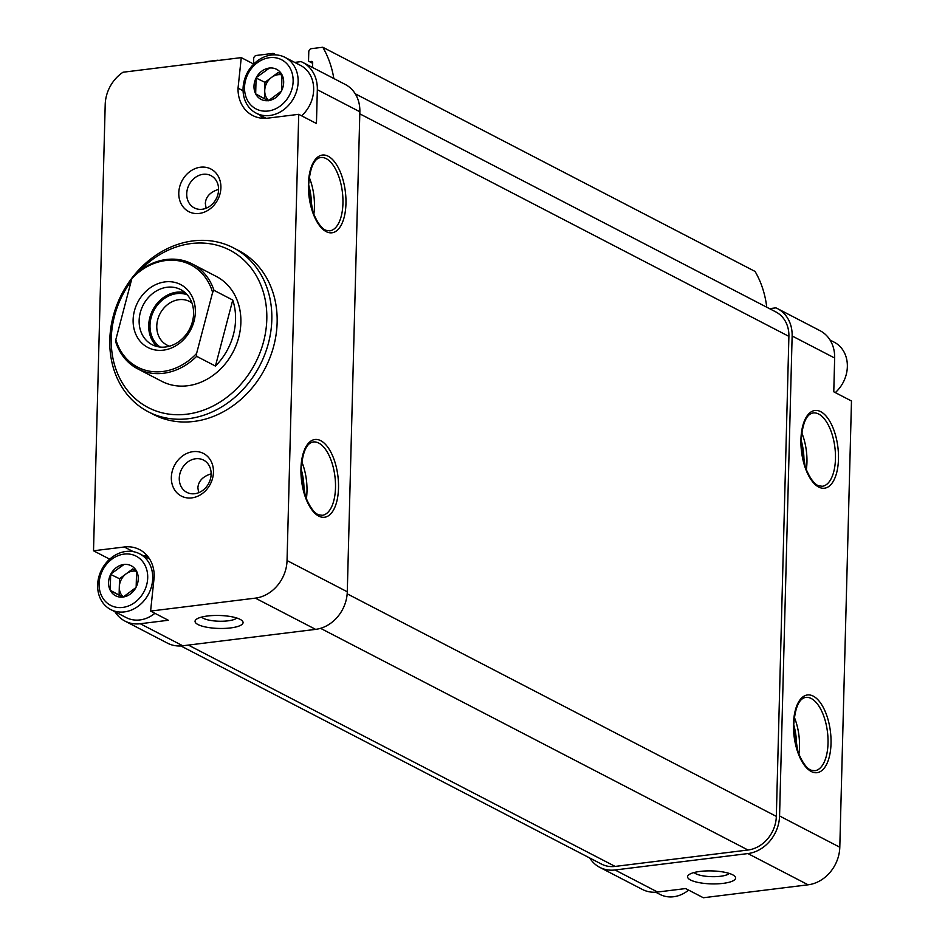 <?xml version="1.0" encoding="UTF-8"?>
<svg xmlns="http://www.w3.org/2000/svg" width="945" height="945" viewBox="0 0 945 945"><rect width="100%" height="100%" fill="white"/><g stroke="black" fill="none" stroke-linecap="round" stroke-linejoin="round"><path stroke-width="1.42" d="M110.246 590.294L110.659 574.43A16.915 14.234 117.4 0 0 110.246 590.294L122.767 597.075A16.915 14.234 117.4 0 1 110.447 590.684L122.98 597.181L135.938 587.542A16.915 14.234 117.4 0 1 123.204 597.016M136.576 571.229L136.163 587.093A16.915 14.234 117.4 0 0 136.576 571.229L132.702 568.937L119.519 578.742L119.094 595.173M132.702 568.937L136.375 570.839A16.915 14.234 117.4 0 0 124.055 564.448L110.896 573.981A16.915 14.234 117.4 0 1 123.618 564.508M255.67 93.874L256.083 78.01A16.915 14.234 117.4 0 0 255.67 93.874L268.191 100.654A16.915 14.234 117.4 0 1 255.871 94.264L268.404 100.772L281.35 91.122A16.915 14.234 117.4 0 1 268.628 100.595M282 74.809L281.586 90.673A16.915 14.234 117.4 0 0 282 74.809L278.125 72.517L264.943 82.333L264.517 98.752M278.125 72.517L281.787 74.419A16.915 14.234 117.4 0 0 269.479 68.028L256.308 77.561A16.915 14.234 117.4 0 1 269.041 68.087M589.763 858.001A35.095 29.531 -62.6 0 0 599.768 867.356L642.293 889.399A35.095 29.531 -62.6 0 0 657.566 892.033L685.633 888.56L703.352 897.75L808.129 884.803A35.095 29.531 -62.6 0 0 839.798 847.228L851.48 400.999L833.774 391.809L834.659 358.025A35.095 29.531 -62.6 0 0 820.024 330.679L777.511 308.625A35.095 29.531 -62.6 0 0 775.892 307.857L769.525 308.649M700.08 871.42A24.015 6.485 1.5 0 1 734.678 876.18A24.015 6.485 1.5 0 1 711.42 883.882A24.015 6.485 1.5 0 1 688.598 874.976A24.015 6.485 1.5 0 1 700.08 871.42M599.768 867.356A35.095 29.531 -62.6 0 0 615.041 869.979L747.897 853.571A35.095 29.531 -62.6 0 0 779.566 815.984L792.134 335.983A35.095 29.531 -62.6 0 0 777.511 308.625M114.959 611.758A35.095 29.531 -62.6 0 0 124.976 621.101A35.095 29.531 -62.6 0 0 140.25 623.735L168.316 620.263L150.598 611.072L255.374 598.138A35.095 29.531 -62.6 0 0 287.044 560.55L298.726 114.321L316.445 123.511L317.331 89.728A35.095 29.531 -62.6 0 0 302.707 62.382A35.095 29.531 -62.6 0 0 301.089 61.614L294.722 62.394M124.976 621.101L167.489 643.155A35.095 29.531 -62.6 0 0 182.763 645.778L315.618 629.37A35.095 29.531 -62.6 0 0 347.287 591.794L359.856 111.782A35.095 29.531 -62.6 0 0 345.232 84.436L302.707 62.382M211.137 473.823C202.832 476.434 198.403 481.111 197.871 487.844L198.674 492.699M218.59 189.378C210.274 191.977 205.856 196.654 205.325 203.399L206.128 208.243M109.691 559.18L93.52 550.781L105.202 104.552A35.095 29.531 -62.6 0 1 123.027 72.233L241.27 57.621L238.046 88.145A35.095 29.531 -62.6 0 0 252.681 115.503A35.095 29.531 -62.6 0 0 267.955 118.125L298.726 114.321M230.592 627.929A24.015 6.485 -178.5 0 0 242.156 620.747A24.015 6.485 -178.5 0 0 219.24 615.478A24.015 6.485 -178.5 0 0 196.076 619.53A24.015 6.485 -178.5 0 0 203.955 626.63A24.015 6.485 -178.5 0 0 230.592 627.929M253.721 64.083L241.27 57.621M150.598 611.072L154.2 576.958A35.095 29.531 -62.6 0 0 139.565 549.612A35.095 29.531 -62.6 0 0 124.291 546.99L93.52 550.781M171.34 477.379A24.015 20.211 117.4 0 1 203.458 453.458A24.015 20.211 117.4 0 1 202.407 493.491A24.015 20.211 117.4 0 1 171.34 477.379M178.782 192.934A24.015 20.211 117.4 0 1 210.9 169.013A24.015 20.211 117.4 0 1 209.849 209.046A24.015 20.211 117.4 0 1 178.782 192.934M148.294 411.784L153.598 414.536A92.35 77.714 -62.6 0 0 277.133 322.552A92.35 77.714 -62.6 0 0 238.648 250.567L233.332 247.814A92.35 77.714 117.4 0 1 259.804 365.573A92.35 77.714 117.4 0 1 148.294 411.784A92.35 77.714 117.4 0 1 109.797 339.798A92.35 77.714 117.4 0 1 233.332 247.814M180.897 645.955L601.469 864.073A31.398 26.425 -62.6 0 0 615.136 866.423L747.991 850.016A31.398 26.425 -62.6 0 0 776.329 816.385L788.898 336.373A31.398 26.425 -62.6 0 0 775.81 311.909L355.237 93.779M766.749 307.208A103.442 87.046 -62.6 0 0 755.067 271.439L322.788 47.25L311.448 48.656A2.953 2.492 -62.6 0 0 308.779 51.81L308.554 60.35A1.477 1.24 -62.6 0 0 309.806 61.614L311.437 61.413A1.477 1.24 -62.6 0 1 312.689 62.677L312.571 67.497M333.833 78.518A103.442 87.046 -62.6 0 0 322.788 47.25M274.889 54.857A2.953 2.492 -62.6 0 0 272.562 53.452L256.355 55.46A2.953 2.492 -62.6 0 0 253.697 58.614L253.555 63.988M218.638 60.421A2.953 2.492 -62.6 0 0 217.48 60.256L206.128 61.661A103.442 87.046 -62.6 0 0 205.951 61.98M139.718 270.766A88.665 74.608 117.4 0 1 259.154 281.173A88.665 74.608 117.4 0 1 205.23 409.528A88.665 74.608 117.4 0 1 111.274 338.487A88.665 74.608 117.4 0 1 131.249 280.901M131.863 278.562L133.233 276.448A59.11 49.742 117.4 0 1 192.154 263.915L216.251 276.412A59.11 49.742 117.4 0 1 233.191 351.776A59.11 49.742 117.4 0 1 161.819 381.343L137.734 368.857A59.11 49.742 117.4 0 1 115.904 342.444L115.845 339.586L131.863 278.562A57.633 48.49 117.4 0 1 212.613 292.442L196.595 353.465A57.633 48.49 117.4 0 1 115.845 339.586M186.72 193.749A18.168 15.285 117.4 0 1 211.018 175.664A18.168 15.285 117.4 0 1 216.216 198.816A18.168 15.285 117.4 0 1 194.292 207.912A18.168 15.285 117.4 0 1 186.72 193.749M179.266 478.205A18.168 15.285 117.4 0 1 203.565 460.109A18.168 15.285 117.4 0 1 208.774 483.273A18.168 15.285 117.4 0 1 186.838 492.357A18.168 15.285 117.4 0 1 179.266 478.205M201.592 617.085A18.168 4.902 -178.5 0 0 227.934 620.841A18.168 4.902 -178.5 0 0 236.782 618.006M729.292 873.44A18.168 4.902 1.5 0 1 711.609 876.665A18.168 4.902 1.5 0 1 694.114 872.518M243.078 90.755L238.046 88.145M260.383 115.337A35.095 29.531 -62.6 0 0 262.486 118.255M147.479 556.038A35.095 29.531 -62.6 0 0 143.876 556.003M244.531 87.342A27.712 23.318 117.4 0 1 281.586 59.748A27.712 23.318 117.4 0 1 280.382 105.934A27.712 23.318 117.4 0 1 244.531 87.342M264.943 82.333L256.083 78.01M243.066 88.665A31.398 26.425 117.4 0 1 285.059 57.385A31.398 26.425 117.4 0 1 294.06 97.43A31.398 26.425 117.4 0 1 256.154 113.14A31.398 26.425 117.4 0 1 243.066 88.665M285.059 57.385L300.569 65.429A31.398 26.425 117.4 0 1 301.597 115.81M268.711 100.548A14.777 12.439 117.4 0 1 264.73 90.543A14.777 12.439 117.4 0 1 271.534 77.419A14.777 12.439 117.4 0 1 282.012 74.903M830.041 340.023L834.27 342.232A31.398 26.425 117.4 0 1 835.309 392.6M688.621 890.107A31.398 26.425 117.4 0 1 659.941 894.395L655.7 892.198M99.107 583.762A27.712 23.318 117.4 0 1 136.163 556.168A27.712 23.318 117.4 0 1 134.958 602.355A27.712 23.318 117.4 0 1 99.107 583.762M119.519 578.742L110.659 574.43M97.642 585.085A31.398 26.425 117.4 0 1 139.636 553.805A31.398 26.425 117.4 0 1 148.637 593.85A31.398 26.425 117.4 0 1 110.73 609.56A31.398 26.425 117.4 0 1 97.642 585.085M154.909 613.305A31.398 26.425 117.4 0 1 126.228 617.593L110.73 609.56M123.287 596.968A14.777 12.439 117.4 0 1 119.306 586.963A14.777 12.439 117.4 0 1 126.11 573.839A14.777 12.439 117.4 0 1 136.588 571.323M165.127 281.882A35.461 29.838 117.4 0 1 190.725 329.758A35.461 29.838 117.4 0 1 136.848 336.408A35.461 29.838 117.4 0 1 165.127 281.882M196.595 353.465L196.654 356.324A59.11 49.742 117.4 0 1 137.734 368.857M192.154 263.915A59.11 49.742 117.4 0 1 213.983 290.316L212.613 292.442M213.983 290.316L232.753 300.061L215.436 366.058A59.11 49.742 -62.6 0 0 232.753 300.061M196.654 356.324L215.436 366.058M167.147 287.245A31.031 26.117 117.4 0 1 180.649 289.572A31.031 26.117 117.4 0 1 189.543 329.143A31.031 26.117 117.4 0 1 152.074 344.665A31.031 26.117 117.4 0 1 140.273 312.63A31.031 26.117 117.4 0 1 167.147 287.245M157.165 346.555A31.031 26.117 117.4 0 1 150.787 314.531A31.031 26.117 117.4 0 1 176.703 292.206A31.031 26.117 117.4 0 1 185.125 292.643M160.213 347.063A29.555 24.865 117.4 0 1 151.472 316.421A29.555 24.865 117.4 0 1 176.668 293.635A29.555 24.865 117.4 0 1 187.299 294.84M169.533 346.177A24.558 20.66 117.4 0 1 167.017 345.126A24.558 20.66 117.4 0 1 157.673 319.776A24.558 20.66 117.4 0 1 178.948 299.683A24.558 20.66 117.4 0 1 189.626 301.526A24.558 20.66 117.4 0 1 191.941 302.967M808.129 884.803L747.897 853.571M657.566 892.033L615.041 869.979M831.021 743.561A39.158 18.321 83 0 0 803.711 696.323A39.158 18.321 83 0 0 801.998 761.599A39.158 18.321 83 0 0 831.021 743.561M838.475 459.116A39.158 18.321 83 0 0 811.153 411.866A39.158 18.321 83 0 0 809.452 477.142A39.158 18.321 83 0 0 838.475 459.116M834.659 358.025L792.134 335.983M839.798 847.228L779.566 815.984M182.763 645.778L140.25 623.735M359.856 111.782L317.331 89.728M315.618 629.37L255.374 598.138M347.287 591.794L287.044 560.55M338.511 488.128A39.158 18.321 83 0 0 311.188 440.878A39.158 18.321 83 0 0 309.476 506.166A39.158 18.321 83 0 0 338.511 488.128M345.953 203.683A39.158 18.321 83 0 0 318.642 156.433A39.158 18.321 83 0 0 316.929 221.709A39.158 18.321 83 0 0 345.953 203.683M615.136 866.423L188.374 645.092M747.991 850.016L320.556 628.33M776.329 816.385L347.169 593.814M788.898 336.373L359.797 113.837M312.677 63.102L309.806 61.614M312.535 61.98L311.437 61.413M311.401 207.191A34.729 16.242 83 0 0 311.425 206.577A34.729 16.242 83 0 0 308.661 184.925M313.811 214.397A36.938 17.282 83 0 0 314.437 206.896A36.938 17.282 83 0 0 309.228 177.353M342.94 203.376A36.938 17.282 83 0 0 320.698 157.52C313.988 158.559 309.972 167.714 308.661 185.007L312.724 211.491C319.587 229.021 325.753 230.226 326.273 230.356L329.758 230.84A36.938 17.282 83 0 0 342.94 203.376M303.959 491.636A34.729 16.242 83 0 0 303.971 491.034A34.729 16.242 83 0 0 301.207 469.381M306.357 498.854A36.938 17.282 83 0 0 306.983 491.341A36.938 17.282 83 0 0 301.786 461.798M335.499 487.821A36.938 17.282 83 0 0 313.256 441.965C306.534 443.004 302.518 452.171 301.207 469.452L305.27 495.936C312.145 513.478 318.3 514.671 318.819 514.812L322.304 515.297A36.938 17.282 83 0 0 335.499 487.821M803.923 462.625A34.729 16.242 83 0 0 803.947 462.01A34.729 16.242 83 0 0 801.171 440.358M806.321 469.83A36.938 17.282 83 0 0 806.947 462.329A36.938 17.282 83 0 0 801.75 432.786M835.463 458.809A36.938 17.282 83 0 0 813.22 412.953C806.51 413.993 802.494 423.147 801.171 440.441L805.246 466.924C812.109 484.454 818.264 485.659 818.795 485.801L822.28 486.285A36.938 17.282 83 0 0 835.463 458.809M796.47 747.082A34.729 16.242 83 0 0 796.493 746.467A34.729 16.242 83 0 0 793.729 724.815M798.879 754.287A36.938 17.282 83 0 0 799.505 746.774A36.938 17.282 83 0 0 794.296 717.231M828.021 743.254A36.938 17.282 83 0 0 805.766 697.41C799.057 698.438 795.04 707.604 793.729 724.898L797.793 751.37C804.656 768.911 810.822 770.104 811.342 770.246L814.826 770.73A36.938 17.282 83 0 0 828.021 743.254M133.28 551.644L124.291 546.99M312.677 63.315L309.169 61.496M276.235 54.916L273.849 53.676M256.154 113.14L266.088 118.29M139.636 553.805L149.582 558.956"/></g></svg>
